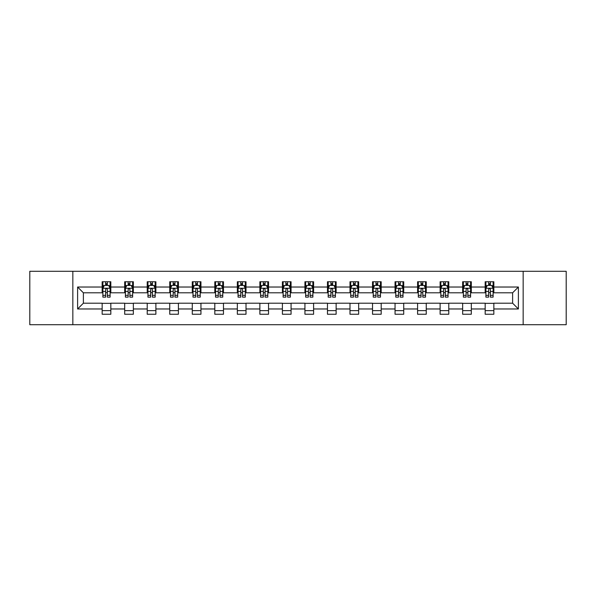 <?xml version="1.0" encoding="UTF-8"?>
<svg xmlns="http://www.w3.org/2000/svg" width="596" height="596" viewBox="0 0 596 596"><rect width="100%" height="100%" fill="white"/><g stroke="black" fill="none" stroke-linecap="round" stroke-linejoin="round"><path stroke-width="0.89" d="M523.161 324.716L566.2 324.716L566.2 271.284L523.161 271.284L523.161 324.716L72.839 324.716L72.839 271.284L29.8 271.284L29.8 324.716L72.839 324.716M523.161 271.284L72.839 271.284M493.846 287.026L493.846 281.752L485.174 281.752L485.174 287.026L471.309 287.026L471.309 281.752L462.645 281.752L462.645 287.026L448.781 287.026L448.781 281.752L440.116 281.752L440.116 287.026L426.252 287.026L426.252 281.752L417.587 281.752L417.587 287.026L403.723 287.026L403.723 281.752L395.051 281.752L395.051 287.026L381.187 287.026L381.187 281.752L372.522 281.752L372.522 287.026L358.658 287.026L358.658 281.752L349.994 281.752L349.994 287.026L336.129 287.026L336.129 281.752L327.465 281.752L327.465 287.026L313.6 287.026L313.6 281.752L304.936 281.752L304.936 287.026L291.064 287.026L291.064 281.752L282.4 281.752L282.4 287.026L268.535 287.026L268.535 281.752L259.871 281.752L259.871 287.026L246.006 287.026L246.006 281.752L237.342 281.752L237.342 287.026L223.478 287.026L223.478 281.752L214.813 281.752L214.813 287.026L200.949 287.026L200.949 281.752L192.277 281.752L192.277 287.026L178.413 287.026L178.413 281.752L169.748 281.752L169.748 287.026L155.884 287.026L155.884 281.752L147.219 281.752L147.219 287.026L133.355 287.026L133.355 281.752L124.691 281.752L124.691 287.026L110.826 287.026L110.826 281.752L102.154 281.752L102.154 287.026L77.607 287.026L77.607 308.974L83.38 303.2L102.154 303.2L102.154 314.248L110.826 314.248L110.826 303.2L124.691 303.2L124.691 314.248L133.355 314.248L133.355 303.2L147.219 303.2L147.219 314.248L155.884 314.248L155.884 303.2L169.748 303.2L169.748 314.248L178.413 314.248L178.413 303.2L192.277 303.2L192.277 314.248L200.949 314.248L200.949 303.2L214.813 303.2L214.813 314.248L223.478 314.248L223.478 303.2L237.342 303.2L237.342 314.248L246.006 314.248L246.006 303.2L259.871 303.2L259.871 314.248L268.535 314.248L268.535 303.2L282.4 303.2L282.4 314.248L291.064 314.248L291.064 303.2L304.936 303.2L304.936 314.248L313.6 314.248L313.6 303.2L327.465 303.2L327.465 314.248L336.129 314.248L336.129 303.2L349.994 303.2L349.994 314.248L358.658 314.248L358.658 303.2L372.522 303.2L372.522 314.248L381.187 314.248L381.187 303.2L395.051 303.2L395.051 314.248L403.723 314.248L403.723 303.2L417.587 303.2L417.587 314.248L426.252 314.248L426.252 303.2L440.116 303.2L440.116 314.248L448.781 314.248L448.781 303.2L462.645 303.2L462.645 314.248L471.309 314.248L471.309 303.2L485.174 303.2L485.174 314.248L493.846 314.248L493.846 303.2L512.62 303.2L512.62 292.8L493.846 292.8L493.846 287.026L518.393 287.026L518.393 308.974L493.846 308.974M485.174 308.974L471.309 308.974M462.645 308.974L448.781 308.974M440.116 308.974L426.252 308.974M417.587 308.974L403.723 308.974M395.051 308.974L381.187 308.974M372.522 308.974L358.658 308.974M349.994 308.974L336.129 308.974M327.465 308.974L313.6 308.974M304.936 308.974L291.064 308.974M282.4 308.974L268.535 308.974M259.871 308.974L246.006 308.974M237.342 308.974L223.478 308.974M214.813 308.974L200.949 308.974M192.277 308.974L178.413 308.974M169.748 308.974L155.884 308.974M147.219 308.974L133.355 308.974M124.691 308.974L110.826 308.974M102.154 308.974L77.607 308.974M485.174 287.026L485.174 292.8L471.309 292.8L471.309 287.026M462.645 287.026L462.645 292.8L448.781 292.8L448.781 287.026M440.116 287.026L440.116 292.8L426.252 292.8L426.252 287.026M417.587 287.026L417.587 292.8L403.723 292.8L403.723 287.026M395.051 287.026L395.051 292.8L381.187 292.8L381.187 287.026M372.522 287.026L372.522 292.8L358.658 292.8L358.658 287.026M349.994 287.026L349.994 292.8L336.129 292.8L336.129 287.026M327.465 287.026L327.465 292.8L313.6 292.8L313.6 287.026M304.936 287.026L304.936 292.8L291.064 292.8L291.064 287.026M282.4 287.026L282.4 292.8L268.535 292.8L268.535 287.026M259.871 287.026L259.871 292.8L246.006 292.8L246.006 287.026M237.342 287.026L237.342 292.8L223.478 292.8L223.478 287.026M214.813 287.026L214.813 292.8L200.949 292.8L200.949 287.026M192.277 287.026L192.277 292.8L178.413 292.8L178.413 287.026M169.748 287.026L169.748 292.8L155.884 292.8L155.884 287.026M147.219 287.026L147.219 292.8L133.355 292.8L133.355 287.026M124.691 287.026L124.691 292.8L110.826 292.8L110.826 287.026M102.154 287.026L102.154 292.8L83.38 292.8L77.607 287.026M83.38 292.8L83.38 303.2M518.393 308.974L512.62 303.2M512.62 292.8L518.393 287.026M102.154 285.365L102.877 285.365M105.626 285.365L107.355 285.365M110.104 285.365L110.826 285.365M102.154 292.658L102.877 292.658M105.626 292.658L107.355 292.658M110.104 292.658L110.826 292.658M102.154 303.342L110.826 303.342M102.154 310.635L110.826 310.635M124.691 303.342L133.355 303.342M124.691 310.635L133.355 310.635M124.691 285.365L125.413 285.365M128.155 285.365L129.891 285.365M132.632 285.365L133.355 285.365M124.691 292.658L125.413 292.658M128.155 292.658L129.891 292.658M132.632 292.658L133.355 292.658M147.219 303.342L155.884 303.342M147.219 310.635L155.884 310.635M147.219 285.365L147.942 285.365M150.684 285.365L152.42 285.365M155.161 285.365L155.884 285.365M147.219 292.658L147.942 292.658M150.684 292.658L152.42 292.658M155.161 292.658L155.884 292.658M169.748 303.342L178.413 303.342M169.748 310.635L178.413 310.635M169.748 285.365L170.471 285.365M173.213 285.365L174.948 285.365M177.69 285.365L178.413 285.365M169.748 292.658L170.471 292.658M173.213 292.658L174.948 292.658M177.69 292.658L178.413 292.658M192.277 303.342L200.949 303.342M192.277 310.635L200.949 310.635M192.277 285.365L193 285.365M195.749 285.365L197.477 285.365M200.226 285.365L200.949 285.365M192.277 292.658L193 292.658M195.749 292.658L197.477 292.658M200.226 292.658L200.949 292.658M214.813 303.342L223.478 303.342M214.813 310.635L223.478 310.635M214.813 285.365L215.536 285.365M218.278 285.365L220.013 285.365M222.755 285.365L223.478 285.365M214.813 292.658L215.536 292.658M218.278 292.658L220.013 292.658M222.755 292.658L223.478 292.658M237.342 303.342L246.006 303.342M237.342 310.635L246.006 310.635M237.342 285.365L238.065 285.365M240.806 285.365L242.542 285.365M245.284 285.365L246.006 285.365M237.342 292.658L238.065 292.658M240.806 292.658L242.542 292.658M245.284 292.658L246.006 292.658M259.871 303.342L268.535 303.342M259.871 310.635L268.535 310.635M259.871 285.365L260.594 285.365M263.335 285.365L265.071 285.365M267.813 285.365L268.535 285.365M259.871 292.658L260.594 292.658M263.335 292.658L265.071 292.658M267.813 292.658L268.535 292.658M282.4 303.342L291.064 303.342M282.4 310.635L291.064 310.635M282.4 285.365L283.122 285.365M285.871 285.365L287.6 285.365M290.349 285.365L291.064 285.365M282.4 292.658L283.122 292.658M285.871 292.658L287.6 292.658M290.349 292.658L291.064 292.658M304.936 303.342L313.6 303.342M304.936 310.635L313.6 310.635M304.936 285.365L305.651 285.365M308.4 285.365L310.129 285.365M312.878 285.365L313.6 285.365M304.936 292.658L305.651 292.658M308.4 292.658L310.129 292.658M312.878 292.658L313.6 292.658M327.465 303.342L336.129 303.342M327.465 310.635L336.129 310.635M327.465 285.365L328.187 285.365M330.929 285.365L332.665 285.365M335.406 285.365L336.129 285.365M327.465 292.658L328.187 292.658M330.929 292.658L332.665 292.658M335.406 292.658L336.129 292.658M349.994 303.342L358.658 303.342M349.994 310.635L358.658 310.635M349.994 285.365L350.716 285.365M353.458 285.365L355.194 285.365M357.935 285.365L358.658 285.365M349.994 292.658L350.716 292.658M353.458 292.658L355.194 292.658M357.935 292.658L358.658 292.658M372.522 303.342L381.187 303.342M372.522 310.635L381.187 310.635M372.522 285.365L373.245 285.365M375.987 285.365L377.722 285.365M380.464 285.365L381.187 285.365M372.522 292.658L373.245 292.658M375.987 292.658L377.722 292.658M380.464 292.658L381.187 292.658M395.051 303.342L403.723 303.342M395.051 310.635L403.723 310.635M395.051 285.365L395.774 285.365M398.523 285.365L400.251 285.365M403 285.365L403.723 285.365M395.051 292.658L395.774 292.658M398.523 292.658L400.251 292.658M403 292.658L403.723 292.658M417.587 303.342L426.252 303.342M417.587 310.635L426.252 310.635M417.587 285.365L418.31 285.365M421.052 285.365L422.788 285.365M425.529 285.365L426.252 285.365M417.587 292.658L418.31 292.658M421.052 292.658L422.788 292.658M425.529 292.658L426.252 292.658M440.116 303.342L448.781 303.342M440.116 310.635L448.781 310.635M440.116 285.365L440.839 285.365M443.58 285.365L445.316 285.365M448.058 285.365L448.781 285.365M440.116 292.658L440.839 292.658M443.58 292.658L445.316 292.658M448.058 292.658L448.781 292.658M462.645 303.342L471.309 303.342M462.645 310.635L471.309 310.635M462.645 285.365L463.368 285.365M466.109 285.365L467.845 285.365M470.587 285.365L471.309 285.365M462.645 292.658L463.368 292.658M466.109 292.658L467.845 292.658M470.587 292.658L471.309 292.658M485.174 303.342L493.846 303.342M485.174 310.635L493.846 310.635M485.174 285.365L485.896 285.365M488.645 285.365L490.374 285.365M493.123 285.365L493.846 285.365M485.174 292.658L485.896 292.658M488.645 292.658L490.374 292.658M493.123 292.658L493.846 292.658M107.355 283.629L105.626 283.629M110.104 295.325L107.355 295.325L107.355 297.136L110.104 297.136L110.104 288.322L108.658 285.432L104.322 285.432L102.877 288.322L102.877 297.136L105.626 297.136L105.626 295.325L102.877 295.325M102.877 288.322L102.877 281.752M110.104 288.322L110.104 281.752M105.626 285.432L105.626 281.752M107.355 281.752L107.355 285.432M107.355 295.325L107.355 289.41C106.781 288.293 106.2 288.293 105.626 289.41L105.626 295.325M129.891 283.629L128.155 283.629M132.632 295.325L129.891 295.325L129.891 297.136L132.632 297.136L132.632 288.322L131.187 285.432L126.851 285.432L125.413 288.322L125.413 297.136L128.155 297.136L128.155 295.325L125.413 295.325M125.413 288.322L125.413 281.752M132.632 288.322L132.632 281.752M128.155 285.432L128.155 281.752M129.891 281.752L129.891 285.432M129.891 295.325L129.891 289.41C129.31 288.293 128.736 288.293 128.155 289.41L128.155 295.325M152.42 283.629L150.684 283.629M155.161 295.325L152.42 295.325L152.42 297.136L155.161 297.136L155.161 288.322L153.716 285.432L149.387 285.432L147.942 288.322L147.942 297.136L150.684 297.136L150.684 295.325L147.942 295.325M147.942 288.322L147.942 281.752M155.161 288.322L155.161 281.752M150.684 285.432L150.684 281.752M152.42 281.752L152.42 285.432M152.42 295.325L152.42 289.41C151.838 288.293 151.265 288.293 150.684 289.41L150.684 295.325M174.948 283.629L173.213 283.629M177.69 295.325L174.948 295.325L174.948 297.136L177.69 297.136L177.69 288.322L176.252 285.432L171.916 285.432L170.471 288.322L170.471 297.136L173.213 297.136L173.213 295.325L170.471 295.325M170.471 288.322L170.471 281.752M177.69 288.322L177.69 281.752M173.213 285.432L173.213 281.752M174.948 281.752L174.948 285.432M174.948 295.325L174.948 289.41C174.375 288.293 173.794 288.293 173.213 289.41L173.213 295.325M197.477 283.629L195.749 283.629M200.226 295.325L197.477 295.325L197.477 297.136L200.226 297.136L200.226 288.322L198.781 285.432L194.445 285.432L193 288.322L193 297.136L195.749 297.136L195.749 295.325L193 295.325M193 288.322L193 281.752M200.226 288.322L200.226 281.752M195.749 285.432L195.749 281.752M197.477 281.752L197.477 285.432M197.477 295.325L197.477 289.41C196.904 288.293 196.322 288.293 195.749 289.41L195.749 295.325M220.013 283.629L218.278 283.629M222.755 295.325L220.013 295.325L220.013 297.136L222.755 297.136L222.755 288.322L221.31 285.432L216.974 285.432L215.536 288.322L215.536 297.136L218.278 297.136L218.278 295.325L215.536 295.325M215.536 288.322L215.536 281.752M222.755 288.322L222.755 281.752M218.278 285.432L218.278 281.752M220.013 281.752L220.013 285.432M220.013 295.325L220.013 289.41C219.432 288.293 218.859 288.293 218.278 289.41L218.278 295.325M242.542 283.629L240.806 283.629M245.284 295.325L242.542 295.325L242.542 297.136L245.284 297.136L245.284 288.322L243.839 285.432L239.51 285.432L238.065 288.322L238.065 297.136L240.806 297.136L240.806 295.325L238.065 295.325M238.065 288.322L238.065 281.752M245.284 288.322L245.284 281.752M240.806 285.432L240.806 281.752M242.542 281.752L242.542 285.432M242.542 295.325L242.542 289.41C241.961 288.293 241.387 288.293 240.806 289.41L240.806 295.325M265.071 283.629L263.335 283.629M267.813 295.325L265.071 295.325L265.071 297.136L267.813 297.136L267.813 288.322L266.367 285.432L262.039 285.432L260.594 288.322L260.594 297.136L263.335 297.136L263.335 295.325L260.594 295.325M260.594 288.322L260.594 281.752M267.813 288.322L267.813 281.752M263.335 285.432L263.335 281.752M265.071 281.752L265.071 285.432M265.071 295.325L265.071 289.41C264.497 288.293 263.916 288.293 263.335 289.41L263.335 295.325M287.6 283.629L285.871 283.629M290.349 295.325L287.6 295.325L287.6 297.136L290.349 297.136L290.349 288.322L288.904 285.432L284.568 285.432L283.122 288.322L283.122 297.136L285.871 297.136L285.871 295.325L283.122 295.325M283.122 288.322L283.122 281.752M290.349 288.322L290.349 281.752M285.871 285.432L285.871 281.752M287.6 281.752L287.6 285.432M287.6 295.325L287.6 289.41C287.026 288.293 286.445 288.293 285.871 289.41L285.871 295.325M310.129 283.629L308.4 283.629M312.878 295.325L310.129 295.325L310.129 297.136L312.878 297.136L312.878 288.322L311.432 285.432L307.096 285.432L305.651 288.322L305.651 297.136L308.4 297.136L308.4 295.325L305.651 295.325M305.651 288.322L305.651 281.752M312.878 288.322L312.878 281.752M308.4 285.432L308.4 281.752M310.129 281.752L310.129 285.432M310.129 295.325L310.129 289.41C309.555 288.293 308.974 288.293 308.4 289.41L308.4 295.325M332.665 283.629L330.929 283.629M335.406 295.325L332.665 295.325L332.665 297.136L335.406 297.136L335.406 288.322L333.961 285.432L329.633 285.432L328.187 288.322L328.187 297.136L330.929 297.136L330.929 295.325L328.187 295.325M328.187 288.322L328.187 281.752M335.406 288.322L335.406 281.752M330.929 285.432L330.929 281.752M332.665 281.752L332.665 285.432M332.665 295.325L332.665 289.41C332.084 288.293 331.51 288.293 330.929 289.41L330.929 295.325M355.194 283.629L353.458 283.629M357.935 295.325L355.194 295.325L355.194 297.136L357.935 297.136L357.935 288.322L356.49 285.432L352.161 285.432L350.716 288.322L350.716 297.136L353.458 297.136L353.458 295.325L350.716 295.325M350.716 288.322L350.716 281.752M357.935 288.322L357.935 281.752M353.458 285.432L353.458 281.752M355.194 281.752L355.194 285.432M355.194 295.325L355.194 289.41C354.613 288.293 354.039 288.293 353.458 289.41L353.458 295.325M377.722 283.629L375.987 283.629M380.464 295.325L377.722 295.325L377.722 297.136L380.464 297.136L380.464 288.322L379.026 285.432L374.69 285.432L373.245 288.322L373.245 297.136L375.987 297.136L375.987 295.325L373.245 295.325M373.245 288.322L373.245 281.752M380.464 288.322L380.464 281.752M375.987 285.432L375.987 281.752M377.722 281.752L377.722 285.432M377.722 295.325L377.722 289.41C377.149 288.293 376.568 288.293 375.987 289.41L375.987 295.325M400.251 283.629L398.523 283.629M403 295.325L400.251 295.325L400.251 297.136L403 297.136L403 288.322L401.555 285.432L397.219 285.432L395.774 288.322L395.774 297.136L398.523 297.136L398.523 295.325L395.774 295.325M395.774 288.322L395.774 281.752M403 288.322L403 281.752M398.523 285.432L398.523 281.752M400.251 281.752L400.251 285.432M400.251 295.325L400.251 289.41C399.678 288.293 399.097 288.293 398.523 289.41L398.523 295.325M422.788 283.629L421.052 283.629M425.529 295.325L422.788 295.325L422.788 297.136L425.529 297.136L425.529 288.322L424.084 285.432L419.748 285.432L418.31 288.322L418.31 297.136L421.052 297.136L421.052 295.325L418.31 295.325M418.31 288.322L418.31 281.752M425.529 288.322L425.529 281.752M421.052 285.432L421.052 281.752M422.788 281.752L422.788 285.432M422.788 295.325L422.788 289.41C422.206 288.293 421.633 288.293 421.052 289.41L421.052 295.325M445.316 283.629L443.58 283.629M448.058 295.325L445.316 295.325L445.316 297.136L448.058 297.136L448.058 288.322L446.613 285.432L442.284 285.432L440.839 288.322L440.839 297.136L443.58 297.136L443.58 295.325L440.839 295.325M440.839 288.322L440.839 281.752M448.058 288.322L448.058 281.752M443.58 285.432L443.58 281.752M445.316 281.752L445.316 285.432M445.316 295.325L445.316 289.41C444.735 288.293 444.162 288.293 443.58 289.41L443.58 295.325M467.845 283.629L466.109 283.629M470.587 295.325L467.845 295.325L467.845 297.136L470.587 297.136L470.587 288.322L469.149 285.432L464.813 285.432L463.368 288.322L463.368 297.136L466.109 297.136L466.109 295.325L463.368 295.325M463.368 288.322L463.368 281.752M470.587 288.322L470.587 281.752M466.109 285.432L466.109 281.752M467.845 281.752L467.845 285.432M467.845 295.325L467.845 289.41C467.271 288.293 466.69 288.293 466.109 289.41L466.109 295.325M490.374 283.629L488.645 283.629M493.123 295.325L490.374 295.325L490.374 297.136L493.123 297.136L493.123 288.322L491.678 285.432L487.342 285.432L485.896 288.322L485.896 297.136L488.645 297.136L488.645 295.325L485.896 295.325M485.896 288.322L485.896 281.752M493.123 288.322L493.123 281.752M488.645 285.432L488.645 281.752M490.374 281.752L490.374 285.432M490.374 295.325L490.374 289.41C489.8 288.293 489.219 288.293 488.645 289.41L488.645 295.325M110.066 288.248L102.914 288.248M102.877 285.611L104.24 285.611M108.74 285.611L110.104 285.611M105.626 291.451L102.877 291.451M110.104 291.451L107.355 291.451M107.355 284.545L105.626 284.545M132.595 288.248L125.443 288.248M125.413 285.611L126.769 285.611M131.276 285.611L132.632 285.611M128.155 291.451L125.413 291.451M132.632 291.451L129.891 291.451M129.891 284.545L128.155 284.545M155.124 288.248L147.979 288.248M147.942 285.611L149.298 285.611M153.805 285.611L155.161 285.611M150.684 291.451L147.942 291.451M155.161 291.451L152.42 291.451M152.42 284.545L150.684 284.545M177.66 288.248L170.508 288.248M170.471 285.611L171.827 285.611M176.334 285.611L177.69 285.611M173.213 291.451L170.471 291.451M177.69 291.451L174.948 291.451M174.948 284.545L173.213 284.545M200.189 288.248L193.037 288.248M193 285.611L194.363 285.611M198.863 285.611L200.226 285.611M195.749 291.451L193 291.451M200.226 291.451L197.477 291.451M197.477 284.545L195.749 284.545M222.718 288.248L215.566 288.248M215.536 285.611L216.892 285.611M221.399 285.611L222.755 285.611M218.278 291.451L215.536 291.451M222.755 291.451L220.013 291.451M220.013 284.545L218.278 284.545M245.247 288.248L238.102 288.248M238.065 285.611L239.421 285.611M243.928 285.611L245.284 285.611M240.806 291.451L238.065 291.451M245.284 291.451L242.542 291.451M242.542 284.545L240.806 284.545M267.775 288.248L260.631 288.248M260.594 285.611L261.949 285.611M266.457 285.611L267.813 285.611M263.335 291.451L260.594 291.451M267.813 291.451L265.071 291.451M265.071 284.545L263.335 284.545M290.312 288.248L283.16 288.248M283.122 285.611L284.478 285.611M288.986 285.611L290.349 285.611M285.871 291.451L283.122 291.451M290.349 291.451L287.6 291.451M287.6 284.545L285.871 284.545M312.84 288.248L305.688 288.248M305.651 285.611L307.014 285.611M311.522 285.611L312.878 285.611M308.4 291.451L305.651 291.451M312.878 291.451L310.129 291.451M310.129 284.545L308.4 284.545M335.369 288.248L328.225 288.248M328.187 285.611L329.543 285.611M334.051 285.611L335.406 285.611M330.929 291.451L328.187 291.451M335.406 291.451L332.665 291.451M332.665 284.545L330.929 284.545M357.898 288.248L350.753 288.248M350.716 285.611L352.072 285.611M356.579 285.611L357.935 285.611M353.458 291.451L350.716 291.451M357.935 291.451L355.194 291.451M355.194 284.545L353.458 284.545M380.434 288.248L373.282 288.248M373.245 285.611L374.601 285.611M379.108 285.611L380.464 285.611M375.987 291.451L373.245 291.451M380.464 291.451L377.722 291.451M377.722 284.545L375.987 284.545M402.963 288.248L395.811 288.248M395.774 285.611L397.137 285.611M401.637 285.611L403 285.611M398.523 291.451L395.774 291.451M403 291.451L400.251 291.451M400.251 284.545L398.523 284.545M425.492 288.248L418.34 288.248M418.31 285.611L419.666 285.611M424.173 285.611L425.529 285.611M421.052 291.451L418.31 291.451M425.529 291.451L422.788 291.451M422.788 284.545L421.052 284.545M448.021 288.248L440.876 288.248M440.839 285.611L442.195 285.611M446.702 285.611L448.058 285.611M443.58 291.451L440.839 291.451M448.058 291.451L445.316 291.451M445.316 284.545L443.58 284.545M470.557 288.248L463.405 288.248M463.368 285.611L464.724 285.611M469.231 285.611L470.587 285.611M466.109 291.451L463.368 291.451M470.587 291.451L467.845 291.451M467.845 284.545L466.109 284.545M493.086 288.248L485.934 288.248M485.896 285.611L487.26 285.611M491.76 285.611L493.123 285.611M488.645 291.451L485.896 291.451M493.123 291.451L490.374 291.451M490.374 284.545L488.645 284.545"/></g></svg>
